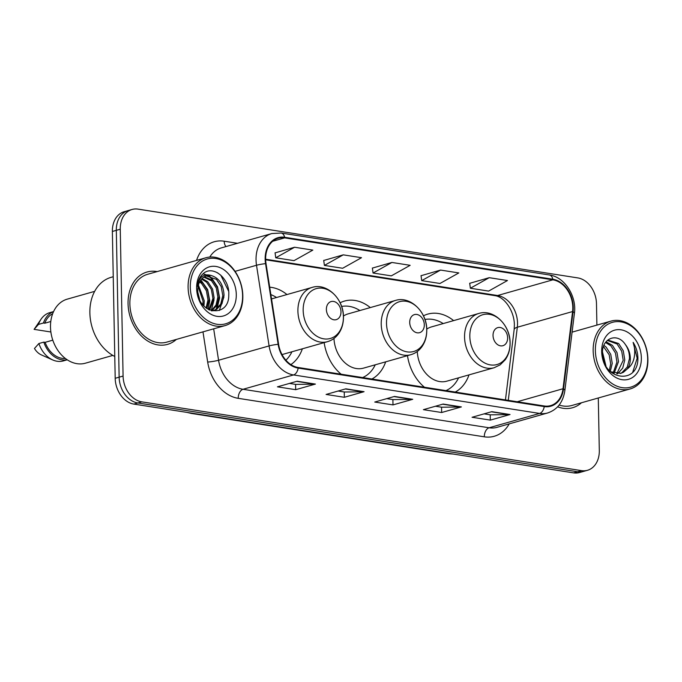 <?xml version="1.0" encoding="UTF-8"?>
<svg xmlns="http://www.w3.org/2000/svg" width="682" height="682" viewBox="0 0 682 682"><rect width="100%" height="100%" fill="white"/><g stroke="black" fill="none" stroke-linecap="round" stroke-linejoin="round"><path stroke-width="1.02" d="M407.478 355.654A41.517 31.381 74.2 0 0 424.451 387.24M455.235 392.056A41.517 31.381 74.2 0 0 469.011 374.87M324.155 342.62A41.517 31.381 74.2 0 0 341.128 374.205M371.912 379.022A41.517 31.381 74.2 0 0 385.688 361.835M290.882 364.597A41.517 31.381 74.2 0 0 302.365 348.809M370.292 307.582A41.517 31.381 74.2 0 0 344.504 301.06A41.517 31.381 74.2 0 0 340.113 302.791M453.615 320.617A41.517 31.381 74.2 0 0 427.827 314.095A41.517 31.381 74.2 0 0 423.437 315.826M286.969 294.556A41.517 31.381 74.2 0 0 269.697 287.199M596.895 325.101L596.486 303.703A23.495 17.758 74.2 0 0 577.799 277.906L138.071 209.127A23.495 17.758 74.2 0 0 132.095 209.468L124.201 211.71A23.495 17.758 74.2 0 0 112.368 231.462L115.19 378.297A23.495 17.758 74.2 0 0 133.877 404.094L573.605 472.873A23.495 17.758 74.2 0 0 579.581 472.532L583.528 471.415A23.495 17.758 74.2 0 1 577.552 471.748A23.495 17.758 74.2 0 0 583.528 471.415L587.475 470.29A23.495 17.758 74.2 0 0 599.308 450.538L598.293 397.981M132.095 209.468A23.495 17.758 74.2 0 0 120.262 229.22L123.084 376.055L119.137 377.172A23.495 17.758 74.2 0 0 137.824 402.968L577.552 471.748L137.824 402.968A23.495 17.758 74.2 0 1 119.137 377.172L116.315 230.337L119.137 377.172L115.19 378.297M128.148 210.585A23.495 17.758 74.2 0 0 116.315 230.337A23.495 17.758 74.2 0 1 128.148 210.585M128.054 303.635A37.595 28.422 74.2 0 0 167.516 344.367A37.595 28.422 74.2 0 0 176.391 339.406A37.595 28.422 74.2 0 1 167.516 344.367A37.595 28.422 74.2 0 1 128.054 303.635A37.595 28.422 74.2 0 1 146.988 272.033A37.595 28.422 74.2 0 0 128.054 303.635M557.637 406.804A37.595 28.422 74.2 0 0 572.582 407.725A37.595 28.422 74.2 0 0 581.456 402.764A37.595 28.422 74.2 0 1 572.582 407.725A37.595 28.422 74.2 0 1 557.637 406.804M265.639 259.313A25.064 18.943 -105.8 0 1 278.265 238.248A25.064 18.943 -105.8 0 1 284.633 237.882L552.855 279.833A25.064 18.943 -105.8 0 1 572.573 311.555L563.017 388.749A25.064 18.943 -105.8 0 1 550.613 405.611A25.064 18.943 -105.8 0 1 544.245 405.978L298.162 367.487A25.064 18.943 -105.8 0 1 278.606 344.265L266.023 263.61A25.064 18.943 -105.8 0 1 265.639 259.313M265.153 259.237A25.694 19.42 74.2 0 0 265.545 263.636L278.128 344.291A25.694 19.42 74.2 0 0 298.17 368.092L544.253 406.583A25.694 19.42 74.2 0 0 563.503 388.928L573.051 311.742A25.694 19.42 74.2 0 0 552.838 279.228L284.624 237.276A25.694 19.42 74.2 0 0 265.153 259.237M489.224 277.685L470.375 288.239L488.619 291.095L507.468 280.532L489.224 277.685L469.693 283.32M440.563 270.072L421.715 280.626L439.967 283.482L458.816 272.928L440.563 270.072L421.041 275.707M294.598 247.242L275.75 257.796L293.993 260.652L312.842 250.098L294.598 247.242L275.068 252.877M343.251 254.846L324.402 265.409L342.654 268.265L361.503 257.702L343.251 254.846L323.728 260.481M391.911 262.459L373.063 273.022L391.306 275.869L410.155 265.315L391.911 262.459L372.381 268.094M157.141 271.589A37.595 28.422 74.2 0 0 146.988 272.033A37.595 28.422 74.2 0 1 157.141 271.589M123.084 376.055A23.495 17.758 74.2 0 0 141.771 401.851L581.499 470.631A23.495 17.758 74.2 0 0 587.475 470.29M510.042 414.52L490.307 420.121L472.063 417.273L491.799 411.672L510.042 414.52A6.266 3.87 -81.1 0 1 509.352 414.622L491.321 411.8M364.069 391.69L344.342 397.291L326.09 394.443L345.825 388.834L364.069 391.69A6.266 3.87 -81.1 0 1 363.387 391.792L345.348 388.97M315.416 384.077L295.681 389.686L277.438 386.83L297.173 381.229L315.416 384.077A6.266 3.87 -81.1 0 1 314.726 384.179L296.696 381.366M461.382 406.915L441.655 412.516L423.403 409.66L443.138 404.059L461.382 406.915A6.266 3.87 -81.1 0 1 460.7 407.018L442.661 404.196M412.729 399.302L392.994 404.903L374.75 402.048L394.486 396.447L412.729 399.302A6.266 3.87 -81.1 0 1 412.039 399.405L394.008 396.583M392.994 404.903L392.892 399.584M386.788 398.629L392.994 399.601L412.039 399.405M441.655 412.516L441.552 407.197M435.44 406.242L441.646 407.214L460.7 407.018M295.681 389.686L295.579 384.367M289.475 383.412L295.681 384.384L314.726 384.179M344.342 397.291L344.24 391.98M338.127 391.025L344.333 391.997L363.387 391.792M490.307 420.121L490.205 414.809M484.101 413.855L490.307 414.827L509.352 414.622M373.063 273.022L372.372 268.009M324.402 265.409L323.711 260.396M275.75 257.796L275.059 252.783M421.715 280.626L421.024 275.613M470.375 288.239L469.685 283.226M242.604 295.485A33.682 25.456 74.2 0 0 215.819 258.512A33.682 25.456 74.2 0 0 190.304 287.31A33.682 25.456 74.2 0 0 217.081 324.282A33.682 25.456 74.2 0 0 242.604 295.485M242.835 295.954A35.251 26.641 74.2 0 0 205.845 257.77A35.251 26.641 74.2 0 0 188.096 287.395A35.251 26.641 74.2 0 0 225.094 325.587A35.251 26.641 74.2 0 0 242.835 295.954M205.845 257.77L147.627 274.292A35.251 26.641 74.2 0 0 129.878 303.916A35.251 26.641 74.2 0 0 166.877 342.108L225.094 325.587M113.238 276.73L111.166 277.318A42.301 31.969 74.2 0 0 89.871 312.868A42.301 31.969 74.2 0 0 114.764 356.456M94.653 291.367L67.254 299.142A33.29 25.166 74.2 0 0 50.494 327.121A33.29 25.166 74.2 0 0 85.429 363.191L112.837 355.416M198.428 285.076L204.302 300.898L203.637 305.689M198.112 286.44L203.065 301.248L202.725 304.615M200.073 281.103L202.895 283.218L207.635 290.447L209.238 299.5L206.834 308.537M199.621 281.939L201.659 283.567L206.407 290.796L208.001 299.85L206.092 307.983M202.102 278.486L207.831 281.819L212.571 289.049L214.165 298.102L209.545 310.08M201.565 279.049L206.595 282.169L211.335 289.398L212.937 298.452L208.914 309.781M204.361 276.747L212.758 280.413L217.507 287.651L219.101 296.696L217.012 305.169L211.667 310.847M203.782 277.114L211.531 280.771L216.271 288L217.865 297.045L216.024 305.05L211.215 310.711L214.063 299.782M211.19 275.511A17.706 13.384 74.2 0 0 206.689 275.767A17.706 13.384 74.2 0 0 197.771 290.643C197.507 314.453 229.348 318.647 228.76 294.803C229.885 278.333 212.989 264.838 203.415 273.482C199.903 276.517 197.857 280.813 197.26 286.372C199.084 276.901 203.73 273.286 211.19 275.511C219.144 277.958 223.432 284.547 224.037 295.297L221.948 303.771L216.629 309.423L211.752 310.864M206.194 275.92L216.458 279.364L221.207 286.602L222.801 295.647L220.712 304.121L215.393 309.781L213.534 310.608M198.095 294.147L199.025 297.761M196.621 288.298A25.541 19.301 74.2 0 0 216.936 316.329A25.541 19.301 74.2 0 0 236.287 294.496A25.541 19.301 74.2 0 0 215.972 266.457A25.541 19.301 74.2 0 0 196.621 288.298M52.795 340.156L45.14 342.33A23.495 17.758 74.2 0 0 65.353 358.442M45.14 342.33L43.81 342.125L38.874 343.523L34.467 348.485A15.669 11.841 74.2 0 0 41.329 354.887L52.684 359.934A25.064 18.943 74.2 0 0 63.452 360.88L67.254 359.798M38.874 343.523A25.064 18.943 74.2 0 0 52.684 359.934M43.81 342.125A25.064 18.943 74.2 0 0 67.194 359.764M52.667 313.729A23.495 17.758 74.2 0 0 44.773 323.217L50.783 321.512M53.563 311.58L49.76 312.654A25.064 18.943 74.2 0 0 41.108 319.125A25.064 18.943 74.2 0 0 38.507 324.41L34.1 329.363L50.869 331.989M38.507 324.41L43.443 323.004L44.773 323.217M53.537 311.64A25.064 18.943 74.2 0 0 43.443 323.004M217.379 272.698L220.815 275.255L228.623 291.223M223.935 296.985L219.297 310.532M203.057 273.789L205.99 274.727M207.857 275.698L210.951 278.051L214.583 282.433M218.999 298.384L216.16 309.313M204.199 302.586L203.901 305.979M208.777 275.716L211.565 277.881L217.541 286.815L219.621 298L217.021 308.673M200.849 279.935L207.678 289.611L209.749 300.805L208.129 309.355M197.891 292.612L199.621 299.338M340.983 311.742A9.403 7.101 74.2 0 0 333.515 301.427A9.403 7.101 74.2 0 0 326.388 309.458A9.403 7.101 74.2 0 0 333.865 319.781A9.403 7.101 74.2 0 0 340.983 311.742M276.542 297.514A37.203 28.124 74.2 0 0 270.865 294.633M285.886 360.207A37.203 28.124 74.2 0 0 291.939 351.767M424.306 324.777A9.403 7.101 74.2 0 0 416.838 314.462A9.403 7.101 74.2 0 0 409.712 322.492A9.403 7.101 74.2 0 0 417.188 332.816A9.403 7.101 74.2 0 0 424.306 324.777M333.967 338.451A28.201 21.312 74.2 0 0 363.54 368.127L410.828 354.7A28.201 21.312 74.2 0 1 381.229 324.155A28.201 21.312 74.2 0 1 395.432 300.447L348.135 313.873A28.201 21.312 74.2 0 0 343.421 316.073M359.866 310.54A37.203 28.124 74.2 0 0 341.597 306.457M362.628 377.572A37.203 28.124 74.2 0 0 375.262 364.793M507.638 337.812A9.403 7.101 74.2 0 0 500.162 327.488A9.403 7.101 74.2 0 0 493.035 335.527A9.403 7.101 74.2 0 0 500.511 345.842A9.403 7.101 74.2 0 0 507.638 337.812M417.29 351.486A28.201 21.312 74.2 0 0 446.863 381.161L494.152 367.734A28.201 21.312 74.2 0 1 464.553 337.181A28.201 21.312 74.2 0 1 478.755 313.481L431.459 326.908A28.201 21.312 74.2 0 0 426.744 329.108M443.189 323.575A37.203 28.124 74.2 0 0 424.929 319.483M445.951 390.598A37.203 28.124 74.2 0 0 458.585 377.828M647.67 358.843A33.682 25.456 74.2 0 0 620.884 321.87A33.682 25.456 74.2 0 0 595.369 350.659A33.682 25.456 74.2 0 0 622.146 387.64A33.682 25.456 74.2 0 0 647.67 358.843M647.9 359.312A35.251 26.641 74.2 0 0 610.91 321.128A35.251 26.641 74.2 0 0 593.161 350.753A35.251 26.641 74.2 0 0 630.159 388.945A35.251 26.641 74.2 0 0 647.9 359.312M602.513 352.159L605.94 365.893M603.937 345.339L606.119 347.095L610.757 354.359L612.24 363.438L610.262 371.52M603.476 346.592L609.188 354.802L610.671 363.881L609.324 370.556M606.034 341.784L612.385 345.322L617.022 352.585L618.506 361.665L614.098 373.293M605.497 342.492L610.825 345.765L615.454 353.029L616.937 362.108L613.169 372.994M616.775 373.762L623.203 360.326L621.72 351.247L617.082 343.984L607.321 340.42L608.097 340.156L618.651 343.54L623.288 350.804L624.772 359.883L622.734 368.084L617.636 373.787M610.501 371.741L620.901 373.335L623.408 372.295L627.389 368.843C629.392 365.953 630.373 362.44 630.33 358.306C630.151 353.08 628.489 348.476 625.343 344.504C628.216 348.664 629.588 353.344 629.469 358.553L627.269 367.052L621.839 372.747L620.109 373.531M602.675 355.953L604.286 362.389M625.343 344.504C617.184 331.921 601.609 338.4 602.496 353.319C602.163 379.567 637.235 385.466 637.9 359.286L637.909 357.999C637.747 352.321 636.153 347.104 633.118 342.355C634.874 347.496 635.181 352.764 634.047 358.152C633.058 362.645 630.841 366.208 627.389 368.843M601.686 351.648A25.541 19.301 74.2 0 0 621.993 379.686A25.541 19.301 74.2 0 0 641.353 357.854A25.541 19.301 74.2 0 0 621.038 329.815A25.541 19.301 74.2 0 0 601.686 351.648M559.146 405.04A35.251 26.641 74.2 0 0 571.942 405.466L630.159 388.945M633.118 342.355L637.176 358.203L632.811 371.903M133.877 404.094L141.771 401.851M112.368 231.462L120.262 229.22M573.605 472.873L581.499 470.631M453.3 454.05L449.123 453.752A15.669 9.684 -81.1 0 0 451.177 453.718M449.123 453.752L191.224 413.411A15.669 9.684 -81.1 0 0 193.27 413.377M572.573 311.555L517.314 327.241A25.064 18.943 74.2 0 0 517.527 323.038A25.064 18.943 74.2 0 0 497.596 295.519L265.639 259.237M508.269 400.351L517.314 327.241A14.1 4.501 -172.9 0 0 514.151 329.585L514.381 325.024C514.347 311.052 504.544 296.926 495.158 295.681A14.1 8.721 -81.1 0 0 497.596 295.519L552.855 279.833M284.633 237.882L272.647 241.283M544.253 406.583A7.834 4.842 98.9 0 1 539.624 413.437L293.541 374.947A31.329 23.682 -105.8 0 1 269.092 345.919L256.509 265.264A31.329 23.682 -105.8 0 1 256.04 259.893A31.329 23.682 -105.8 0 1 271.811 233.559L221.292 247.898A31.329 23.682 74.2 0 0 209.775 257.063M265.545 263.636A7.834 0.818 -8.9 0 0 256.509 265.264L235.051 271.359M278.128 344.291A7.834 0.818 -8.9 0 0 269.092 345.919L218.572 360.258A31.329 23.682 74.2 0 0 243.022 389.286L293.541 374.947A7.834 4.842 -81.1 0 0 298.17 368.092M547.595 412.985A31.329 23.682 -105.8 0 1 539.624 413.437L489.105 427.776A31.329 23.682 74.2 0 0 497.067 427.324L547.595 412.985C557.322 409.712 563.076 402.244 564.858 390.607L574.406 313.413C576.929 296.286 564.628 276.875 549.36 274.974L281.137 233.022A7.834 4.842 98.9 0 1 284.624 237.276M563.503 388.928A7.834 2.498 7.1 0 1 564.858 390.607M573.051 311.742A7.834 2.498 7.1 0 1 574.406 313.413M552.838 279.228A7.834 4.842 -81.1 0 0 549.36 274.974M196.544 260.405A39.164 29.599 -105.8 0 1 224.182 241.206L237.532 243.295M509.224 423.88A39.164 29.599 -105.8 0 1 484.314 436.821L238.231 398.331A39.164 29.599 -105.8 0 1 207.678 362.048L202.972 331.861M213.671 328.826L218.572 360.258A7.834 0.818 171.1 0 1 207.678 362.048M238.231 398.331A7.834 4.842 -81.1 0 1 243.022 389.286L489.105 427.776A7.834 4.842 -81.1 0 0 484.314 436.821M224.182 241.206A7.834 4.842 -81.1 0 0 226.049 246.552M563.017 388.749L517.22 401.749M343.404 316.695A25.907 19.582 74.2 0 0 322.808 288.264A25.907 19.582 74.2 0 0 303.175 310.404A25.907 19.582 74.2 0 0 323.78 338.843A25.907 19.582 74.2 0 0 343.404 316.695M312.1 287.42A28.201 21.312 74.2 0 0 297.906 311.12A28.201 21.312 74.2 0 0 327.505 341.673C331.989 340.361 335.672 337.709 338.562 333.737C341.904 328.954 343.532 323.328 343.447 316.866C343.677 298.938 326.866 282.561 312.1 287.42L271.53 298.929M426.727 329.73A25.907 19.582 74.2 0 0 406.131 301.291A25.907 19.582 74.2 0 0 386.506 323.438A25.907 19.582 74.2 0 0 407.103 351.878A25.907 19.582 74.2 0 0 426.727 329.73M510.051 342.765A25.907 19.582 74.2 0 0 489.454 314.325A25.907 19.582 74.2 0 0 469.83 336.473A25.907 19.582 74.2 0 0 490.426 364.913A25.907 19.582 74.2 0 0 510.051 342.765M191.224 413.411L187.098 412.414M281.137 233.022L271.811 233.559M505.447 399.908L514.151 329.585M495.158 295.681L265.656 259.791M212.929 310.804L214.157 310.455M34.109 329.355L41.108 319.125M282.024 354.58L327.505 341.673M395.432 300.447C410.197 295.596 427 311.964 426.77 329.9C426.855 336.362 425.227 341.989 421.885 346.771C418.995 350.744 415.312 353.387 410.828 354.7M478.755 313.481C493.521 308.631 510.324 324.999 510.093 342.935C510.179 349.397 508.55 355.015 505.209 359.798L500.17 364.844L494.152 367.734M572.087 332.143L610.91 321.128"/></g></svg>
